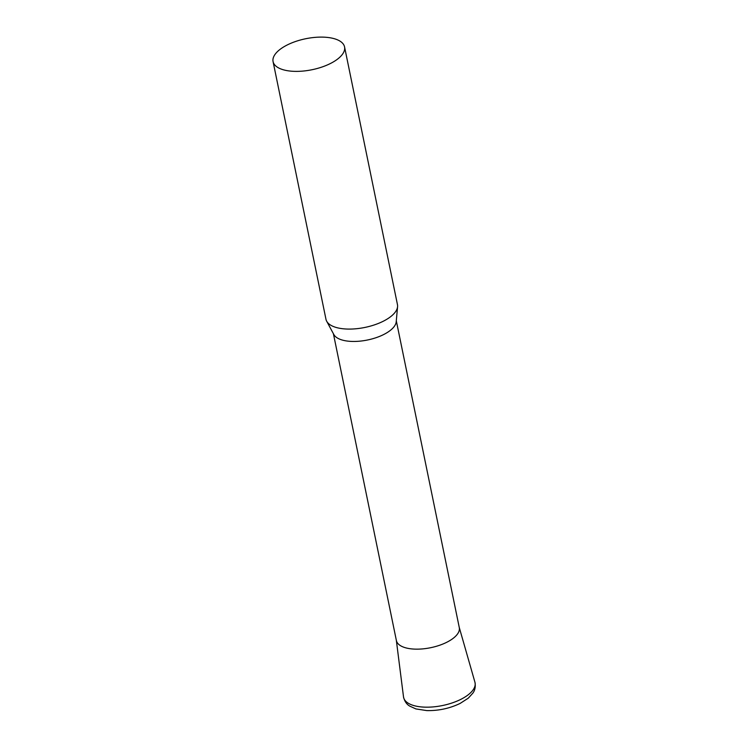 <?xml version="1.0" encoding="UTF-8"?>
<svg xmlns="http://www.w3.org/2000/svg" width="748" height="748" viewBox="0 0 748 748"><rect width="100%" height="100%" fill="white"/><g stroke="black" fill="none" stroke-linecap="round" stroke-linejoin="round"><path stroke-width="1.12" d="M273.067 61.579L325.969 319.284A36.493 15.82 -11.6 0 0 326.68 321.219A36.493 15.82 -11.6 0 0 358.049 328.55A36.493 15.82 -11.6 0 0 394.439 313.132A36.493 15.82 -11.6 0 0 397.571 306.671A36.493 15.82 -11.6 0 0 397.459 304.614L344.557 46.909A36.493 15.82 -11.6 0 0 314.777 37.4A36.493 15.82 -11.6 0 0 276.087 53.061A36.493 15.82 -11.6 0 0 273.067 61.579A36.493 15.82 -11.6 0 0 302.846 71.088A36.493 15.82 -11.6 0 0 341.537 55.427A36.493 15.82 -11.6 0 0 344.557 46.909M326.68 321.219L333.842 334.534A32.108 13.922 -11.6 0 0 361.443 340.985A32.108 13.922 -11.6 0 0 393.476 327.418A32.108 13.922 -11.6 0 0 396.225 321.724L397.571 306.671M333.402 333.711L396.384 640.531A32.108 13.922 -11.6 0 0 422.583 648.899A32.108 13.922 -11.6 0 0 456.635 635.117A32.108 13.922 -11.6 0 0 459.291 627.619L396.309 320.799M459.179 627.17A32.108 13.922 168.4 0 1 446.565 642.373A32.108 13.922 168.4 0 1 414.878 649.124A32.108 13.922 168.4 0 1 396.3 640.073M424.612 707.14A36.474 15.811 168.4 0 1 403.509 696.865C405.051 703.849 409.399 705.822 409.624 706.056L415.897 708.926L426.818 710.6C438.59 710.824 449.707 708.431 460.151 703.41L468.295 698.165L472.932 693.059C473.045 692.751 476.261 689.235 474.933 682.204A36.474 15.811 168.4 0 1 460.6 699.474A36.474 15.811 168.4 0 1 424.612 707.14M396.337 640.307L403.509 696.865M459.244 627.394L474.933 682.204"/></g></svg>
